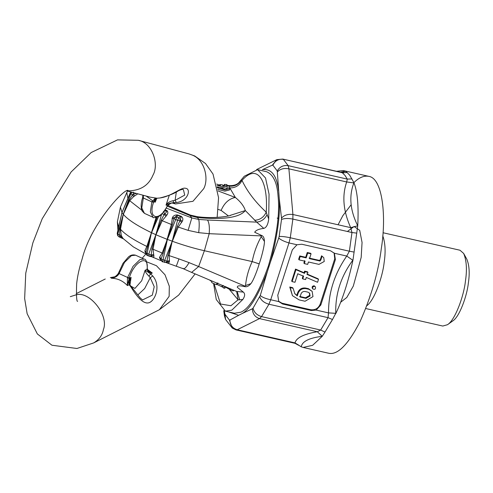<?xml version="1.0" encoding="UTF-8"?>
<svg xmlns="http://www.w3.org/2000/svg" width="493" height="493" viewBox="0 0 493 493"><rect width="100%" height="100%" fill="white"/><g stroke="black" fill="none" stroke-linecap="round" stroke-linejoin="round"><path stroke-width="0.74" d="M143.007 196.886L143.414 197.57L143.247 195.283M152.01 201.489L153.717 201.773L155.449 197.964L151.875 201.89L143.303 197.983L142.853 197.391M153.021 217.271L144.455 213.364L141.768 207.954L143.414 197.57M156.805 198.186L155.233 202.179L155.954 198.907M172.334 202.987L174.023 202.943C171.391 202.685 169.235 203.529 167.552 205.489L167.367 206.08C163.694 212.163 160.866 215.583 158.882 216.341C154.58 217.752 152.627 218.06 153.021 217.277L150.334 211.867L151.875 201.89L153.563 202.278L153.717 201.773L155.233 202.179L155.295 201.785M173.24 200.651C169.789 201.452 167.472 202.814 166.295 204.737L166.283 204.983C167.46 203.948 169.857 203.171 173.462 202.66L173.24 200.651L175.077 200.355L184.727 195.105L183.371 189.546C182.435 189.183 180.684 189.645 178.109 190.939C174.596 193.484 168.464 195.844 159.72 198.026L159.849 197.983M169.272 195.333L166.036 205.082L167.608 205.643C172.889 201.199 173.413 203.609 173.943 202.956L174.75 203.005L173.462 202.66L176.395 202.524C188.474 201.169 191.105 188.683 185.688 188.332C181.603 186.662 171.274 196.719 159.59 198.013L157.335 198.192M173.487 202.956L174.023 202.943M155.252 197.946L150.291 197.169L127.176 190.97M155.449 197.964L156.891 198.211C154.907 199.16 154.315 200.423 155.11 201.988M159.59 198.013L157.107 198.223L155.948 198.925M176.358 191.82L175.077 200.355L176.395 202.524M129.425 281.676L131.095 277.368L129.955 285.003L129.111 284.738L131.002 287.043C138.176 298.931 144.153 304.169 148.948 302.764C155.098 300.822 161.26 285.94 152.793 276.031L150.593 273.88L152.269 273.036L147.339 269.357M152.793 276.031L150.242 277.701L148.985 276.197L150.593 273.88L145.312 270.312L145.152 270.583C145.287 271.908 146.563 273.781 148.985 276.197M151.573 272.882C149.009 272.389 147.512 271.187 147.068 269.295L145.102 270.287L141.694 280.751L134.928 288.436L130.035 285.638M151.53 272.74L148.72 271.181L147.29 268.864L147.068 269.295L147.265 268.673M127.49 285.053L129.302 277.849L127.607 277.473L127.484 277.886L127.305 284.979M130.892 277.793L131.095 277.368L129.129 278.36L127.484 277.886M118.881 273.966L124.476 262.436L131.452 255.627L135.569 255.201C132.734 254.468 130.275 255.158 128.18 257.26L123.003 263.336L118.265 273.523C116.366 276.055 115.14 277.251 114.592 277.091L112.207 278.089C115.263 277.571 117.494 276.197 118.881 273.966L118.412 273.473M118.591 272.962L119.041 273.56L127.607 277.473L133.042 266.349L140.018 259.534L144.135 259.108C146.02 258.874 147.08 262.005 147.321 268.5M112.207 278.089L111.369 278.249C117.476 278.329 122.831 280.776 127.434 285.583L129.111 284.738C128.427 281.632 129 279.26 130.83 277.627M112.145 278.046L115.054 276.844M113.217 277.319L110.327 277.608L115.454 276.659M110.672 277.516L110.327 277.608M131.095 287.376L131.002 287.043M129.431 281.669L129.967 285.016L140.252 297.957L142.557 299.929L152.319 295.147L154.223 286.698L150.242 277.701L144.659 288.547L137.849 294.95M123.336 238.766L119.817 236.048L119.509 235.272L121.198 235.032L120.52 229.245L119.953 228.851L119.516 235.272L117.205 233.405L121.956 212.52L118.653 226.916M182.392 221.191L180.333 219.983L179.939 220.704L177.554 220.235L172.23 241.2L177.178 226.712L178.256 227.057L182.392 221.191C183.273 219.28 182.909 217.678 181.307 216.384L177.517 214.973C175.132 214.782 173.444 215.62 172.458 217.493L171.348 224.488L162.191 220.71L165.975 216.254L164.187 214.443L161.704 213.777L155.88 234.65L161.137 220.297L162.191 220.71L155.973 234.742L151.437 232.671L156.762 218.3L155.991 217.881L151.437 232.671L147.13 253.396L148.744 254.135L155.856 234.736L151.955 248.891L151.191 254.924L148.744 254.135L149.071 256.144L147.37 255.392L147.13 253.396L145.91 252.521L144.973 250.555L144.96 251.504L145.86 253.199M165.968 216.261L166.831 215.176L164.693 213.777L164.181 214.449M163.442 211.386L164.693 213.777C166.264 212.575 166.936 211.608 166.72 210.875L164.089 211.281M166.831 215.176C168.113 213.426 168.181 211.916 167.041 210.659L164.952 210.086M167.041 210.659L165.143 209.815M157.168 217.216L156.762 218.3M133.48 196.756L134.669 195.918L133.227 194.273L132.506 194.79M128.655 196.541L127.841 198.272L126.824 192.486L120.415 207.134L121.999 212.52L130.195 192.929L130.725 193.86L123.293 214.215L129.135 200.257L129.684 200.7L133.486 196.75L132.512 194.79L130.725 193.86L132.229 192.325M133.474 192.11L133.227 194.273L136.333 193.429M134.669 195.918L137.787 193.817M217.524 187.882L224.974 189.916L229.793 188.714L229.405 187.907L226.897 187.784L227.23 188.357L224.333 189.078L219.539 187.432L217.031 187.309M226.897 187.784L226.731 189.01M217.783 189.404L224.802 191.142L229.621 189.934L229.793 188.714M217.056 185.571L222.423 186.564L227.242 185.356L226.854 184.555L224.346 184.431L224.672 184.998L222.972 185.707L222.226 184.733L219.742 184.616L220.482 185.59L216.692 184.062M224.173 185.658L224.346 184.431M219.57 185.836L219.742 184.616M217.345 186.946L219.237 187.414M219.551 187.476L222.251 187.784L227.07 186.582L227.242 185.356M218.196 209.42L221.117 210.412L228.413 215.934M230.305 215.349L245.329 210.56L256.68 222.121C261.173 221.69 264.642 219.225 267.095 214.726L266.214 212.193C263.823 217.339 259.897 220.038 254.443 220.279M221.117 210.412C224.309 202.987 229.06 198.667 235.358 197.459C240.609 201.748 243.936 206.111 245.329 210.56C239.462 217.635 223.44 219.964 197.274 217.542L190.064 215.607L190.557 215.139L196.978 216.606L198.722 219.447C199.369 221.949 199.363 226.361 198.697 232.671L209.198 233.688C209.71 227.242 209.149 222.688 207.51 220.038L256.68 222.121L263.798 228.401C266.417 227.563 268.056 224.426 268.703 218.984L269.055 194.199L265.524 177.973L257.586 169.678L244.312 176.217L238.686 182.848C238.6 182.915 236.233 185.553 230.502 185.645L229.313 186.157L229.818 187.913C235.488 187.956 239.555 185.448 242.014 180.389L241.052 180.506C238.341 184.665 234.428 186.545 229.313 186.157L226.903 186.021M242.014 180.389C247.079 191.266 255.146 201.871 266.214 212.193C268.365 184.148 258.788 161.457 242.014 180.389M261.167 235.888L209.198 233.688L204.385 250.721L252.194 261.592C253.87 252.86 256.878 244.553 261.222 236.671L261.629 235.481L254.678 232.24C255.885 230.237 258.924 228.955 263.798 228.401M166.289 262.664L183.402 268.771L191.611 272.401L198.648 266.54L245.027 286.168L245.532 285.552L250.882 283.66C253.63 280.363 258.012 268.217 259.182 263.903L259.201 263.847C260.711 259.817 264.531 246.401 264.451 241.41C264.316 237.996 263.379 236.024 261.629 235.481M236.683 291.48L238.082 299.812L229.442 289.496M207.51 220.038L198.722 219.447L191.82 217.918L188.11 230.367L178.256 227.057L172.334 241.28C183.797 245.36 194.476 248.509 204.385 250.721L198.648 266.54L189.072 262.633C186.089 267.699 184.068 269.609 183.02 268.352M209.852 280.123L210.301 280.69L210.456 280.381M210.301 280.69L211.904 281.337M217.881 282.927L217.062 284.504L222.553 287.099L223.378 285.515M225.745 286.612L224.925 288.195L223.785 288.103L222.553 287.099M217.062 284.504L216.273 284.671L212.261 282.914L211.522 282.076L212.052 281.053M223.785 288.103L224.672 286.384M225.486 286.71L226.108 287.499L230.311 289.761L230.73 288.953M233.343 290.556C233.528 291.166 232.517 290.901 230.311 289.761M214.141 284.005L220.531 304.008L230.934 305.746L238.082 299.812L239.764 299.855L237.269 291.887L236.609 291.449L243.339 292.109L237.299 287.32C237.244 284.492 243.209 286.507 245.187 286.686C247.005 287.006 248.903 286.002 250.882 283.66M189.072 262.633L178.947 258.911L176.463 265.733M177.517 214.973L177.283 215.225L181.134 216.661L180.333 219.983L178.78 217.635L177.042 216.988L175.748 219.564L177.554 220.235L178.78 217.635L181.307 216.384M172.458 217.493L174.349 217.752L177.042 216.988L177.283 215.225L174.349 217.752L172.291 224.894L171.348 224.488L163.109 253.488L161.057 258.991L159.714 257.019L159.492 257.882L161.211 260.489M172.002 218.75L174.054 218.516L175.748 219.564L167.404 239.401L172.291 224.894M155.88 234.65L153.021 249.261L162.179 253.032L159.714 257.019M166.431 262.578L162.61 261.74L160.977 259.811M166.387 262.578L166.948 261.185L169.438 260.643L169.093 255.608L167.996 255.306L166.948 261.185L161.057 258.991L160.94 259.528L159.492 257.882M164.409 262.393L164.594 260.594L172.205 241.28L167.996 255.306M164.36 262.393L169.426 261.58L169.438 260.637M166.461 262.615C168.298 263.2 169.284 262.855 169.426 261.58M155.856 234.736L167.275 239.401L162.179 253.032L163.109 253.488M172.23 241.2L167.404 239.401M181.732 222.361L179.945 220.704L177.178 226.712M172.205 241.28L169.093 255.608L178.947 258.911M188.11 230.367L198.697 232.671M229.818 187.913L235.358 197.459L217.998 190.908M151.53 232.764L147.58 246.894L146.828 246.432L151.437 232.671C137.036 225.702 127.656 219.576 123.312 214.295L121.956 212.52L127.829 198.537M161.137 220.297L164.187 214.443M151.98 256.798L151.191 254.924L153.687 254.536L153.021 249.261L151.955 248.891M148.935 256.107L153.865 255.565L153.687 254.53M152.195 256.884C153.563 257.438 154.118 257.001 153.865 255.565M145.922 253.1L144.96 251.504M147.58 246.894L145.891 252.595C146.76 255.177 147.253 256.107 147.37 255.392M142.224 210.486L129.684 200.7L123.312 214.295L120.52 229.245C125.043 234.385 133.813 240.109 146.828 246.432L144.967 250.561M123.293 214.215L119.953 228.851M129.135 200.257L132.512 194.79M123.262 214.301L117.765 234.218L118.16 236.184L119.103 236.874L119.817 236.048L121.703 236.307L121.192 235.025M146.082 254.098L133.301 246.87L123.071 238.513L121.703 236.307M241.052 180.506L240.134 181.436M267.095 214.726L268.703 218.984M261.222 236.671L264.451 241.41M245.532 285.552C246.346 277.362 248.564 269.375 252.194 261.592L259.201 263.847M259.182 263.903L252.194 261.592L259.195 263.872M245.027 286.168L245.187 286.686M239.764 299.855L242.876 299.424C245.039 296.108 245.194 293.674 243.339 292.109M213.605 283.734L216.279 299.547L225.424 311.182L231.827 310.146L242.876 299.424M225.424 311.182L234.44 313.234L240.843 312.198C249.489 308.575 258.671 293.169 268.389 265.967C276.721 236.936 279.95 213.697 278.07 196.251C277.171 182.792 273.344 174.621 266.602 171.724L257.586 169.678M332.485 319.507L335.764 313.326L328.511 312.895L328.036 317.658L320.66 330.045L324.998 332.072L332.485 319.507L328.036 317.658L268.938 304.224L270.725 299.756C265.869 298.74 262.387 297.334 260.273 295.553L253.045 308.168C254.055 312.383 256.896 315.193 261.555 316.611L259.497 318.607L237.232 329.755C232.542 328.289 230.083 325.06 229.874 320.056L238.63 315.31L228.475 311.878M322.021 256.378L320.9 259.866L320.031 261.031L309.512 258.64L311.046 253.858L307.7 253.094L306.159 257.876L300.182 256.52L299.109 259.866L305.087 261.228L304.323 263.613L307.669 264.377L308.433 261.986L318.959 264.377L324.246 261.469L323.765 257.648L321.572 255.793L320.45 259.281L319.587 260.446L309.062 258.055M320.9 259.866L320.45 259.281M307.7 253.094L307.25 252.508L310.596 253.273L311.046 253.858M307.25 252.508L305.715 257.291L306.159 257.876M305.715 257.291L299.738 255.935L300.182 256.52M299.738 255.935L298.659 259.281L299.109 259.866M304.643 260.637L303.873 263.028L304.323 263.613M323.765 257.648L321.572 255.793M318.509 279.365L307.238 274.515L307.922 272.389L305.05 271.735L304.532 273.35L295.96 269.671L292.121 281.62L294.993 282.273L297.729 273.744L303.596 276.265L302.745 278.909L305.617 279.562L306.301 277.43L317.572 282.279L318.509 279.365L318.059 278.773L306.788 273.929M305.05 271.735L304.6 271.15L307.472 271.797L307.922 272.389M304.6 271.15L304.082 272.765L304.532 273.35M304.082 272.765L295.517 269.079L295.96 269.671M295.517 269.079L291.677 281.035L292.121 281.62M303.146 275.679L302.301 278.317L302.745 278.909M299.565 296.422L305.543 297.784L309.653 295.381L309.425 292.947M301.007 293.902L300.015 297.014L305.993 298.37L310.097 295.966L309.672 293.224L307.989 292.152L305.118 291.505C303.177 291.277 301.808 292.072 301.007 293.902M290.204 287.598L292.454 295.671L299.091 299.88L305.068 301.241L312.969 296.62L312.143 291.338L308.908 289.286L306.036 288.633C302.308 288.195 299.676 289.736 298.142 293.249L297.285 295.917L294.863 293.742L293.076 288.251L290.204 287.598L289.761 287.012L292.454 295.671M312.143 291.338L308.458 288.701L305.592 288.048C301.864 287.604 299.233 289.144 297.692 292.663L296.835 295.332L297.285 295.917M296.835 295.332L294.641 293.446M289.761 287.012L292.626 287.666L293.076 288.251M314.608 286.371C312.845 286.55 312.242 287.401 312.79 288.91C314.898 289.829 315.779 289.157 315.44 286.895L314.608 286.371M315.44 286.895L314.164 285.78C312.402 285.965 311.792 286.815 312.346 288.325L312.79 288.91M278.446 301.149L281.996 303.207L310.689 309.727C315.163 310.257 318.324 308.408 320.167 304.187L334.753 258.763L334.069 252.86M296.996 244.756L292.343 249.815L277.762 295.239L278.748 301.58L282.606 304.015L311.305 310.535L316.155 310.085L320.807 305.025L335.388 259.601L334.402 253.26L330.495 250.764L301.796 244.238L296.996 244.756L288.972 242.932L270.725 299.756L278.755 301.587M279.155 236.486L278.736 238.051C280.825 239.9 284.239 241.527 288.972 242.932L290.278 237.768C285.472 236.739 281.762 236.313 279.155 236.486L281.509 219.502C284.264 218.294 288.048 218.152 292.873 219.089L292.916 214.51C288.078 213.888 284.27 215.084 281.503 218.109L279.266 198.741C280.326 215.287 277.411 236.307 270.509 261.814L267.379 271.569C258.665 294.691 250.358 308.63 242.457 313.394L252.398 308.772C252.582 313.788 254.949 317.067 259.497 318.607L317.276 331.74L320.66 330.045L261.555 316.611L268.938 304.224C264.236 302.868 261.173 300.434 259.756 296.909M277.442 171.884C280.215 168.92 284.036 167.903 288.904 168.828L292.916 214.51L350.702 227.643C343.239 211.022 341.902 195.795 346.684 181.96L288.904 168.828L288.177 165.66C283.376 164.995 279.734 166.757 277.245 170.935L279.266 198.741M335.77 313.628C342.555 299.405 348.298 281.534 352.988 260.002L357.733 225.812C358.762 206.117 357.499 191.746 353.943 182.712L349.734 175.243L347.146 172.55L342.487 172.803L282.785 159.073L276.807 159.646L272.333 165.167L272.888 165.21L277.245 170.935M278.81 218.282L277.824 218.461L277.177 218.048M225.024 314.306L224.759 313.338L224.407 315.631L225.547 319.439L225.024 314.306L229.374 320.025L232.289 328.098L236.116 329.946L237.232 329.755L295.017 342.888L301.254 346.813L303.115 347.442L312.63 345.31L322.262 336.294L317.276 331.74C303.737 334.063 296.318 337.779 295.017 342.888L294.623 343.085L295.017 342.888M382.999 232.733L460.006 250.234L463.673 253.464L466.816 259.176C469.33 265.283 469.841 273.27 468.35 283.13C467.05 295.757 459.494 316.882 452.784 320.925L447.478 324.714L442.776 326.046L365.769 308.538M463.673 253.464C466.575 260.514 467.161 269.726 465.441 281.102C463.938 295.677 455.224 320.049 447.478 324.714M382.759 235.765C385.31 242.926 385.766 251.88 384.133 262.621C382.642 276.702 374.52 300.126 366.866 305.697M353.543 182.977C358.75 177.696 363.791 175.477 368.672 176.328C382.944 178.201 386.383 217.475 381.342 248.349C378.359 272.105 371.254 296.546 360.026 321.683C347.978 344.884 337.459 355.391 328.461 353.204L303.115 347.442M324.998 332.072L322.262 336.294M352.988 260.002L352.803 260.255C340.897 276.413 335.215 294.105 335.764 313.326M352.803 260.255L346.752 256.064L334.396 253.254M356.766 233.134L351.971 232.517L292.873 219.089L290.278 237.768L349.377 251.202L346.752 256.064C334.55 273.615 328.467 292.559 328.511 312.895L316.155 310.085M357.733 225.812L350.702 227.643L351.971 232.517L349.377 251.202L354.134 252.083M353.943 182.712L353.869 182.915C348.834 196.017 350.085 210.24 357.622 225.572M353.869 182.915L346.684 181.96L347.275 179.095L352.002 178.934M347.146 172.55L345.18 171.194L342.395 172.562M272.888 165.21C275.112 160.681 278.613 158.734 283.389 159.368L288.177 165.66L347.275 179.095L345.038 175.459L342.173 172.605M345.18 171.194L343.319 170.566L336.553 171.293M340.478 172.186L344.983 171.231M297.68 344.502L301.254 346.813M301.272 346.739C302.135 341.458 309.068 337.988 322.058 336.325M260.273 295.553L267.379 271.569M278.736 238.051L270.509 261.814M272.333 165.167L262.405 169.654C271.44 168.421 276.832 175.502 278.576 190.896M224.759 313.338L224.426 310.88M242.457 313.394L238.63 315.31M167.293 205.963C159.294 222.109 147.715 218.997 153.563 202.278M129.302 277.849C134.133 261.302 149.145 253.716 147.099 268.858M70.296 296.663L75.583 295.005C88.863 290.007 109.298 315.403 103.401 329.564C102.39 335.178 99.148 339.634 93.664 342.918L159.393 309.715L169.13 296.361L169.321 286.267L165.013 274.792L156.447 265.727L146.618 261.808M127.41 190.865C140.104 190.877 148.633 185.621 152.996 175.095C159.282 164.342 152.392 142.717 138.293 140.289L188.985 153.896L194.667 155.936L205.513 163.51L213.019 174.054L218.565 197.656L217.148 217.407M172.193 203.048L175.557 203.948L192.966 201.298L203.695 188.696C209.032 179.039 204.829 159.849 192.319 155.092L188.985 153.896M121.974 212.606L117.285 233.583L117.642 235.5L117.205 233.405M151.554 232.678L158.567 216.532M131.163 192.036L130.238 193.225L121.999 212.52M120.415 207.134L117.383 221.893L118.653 227.137M221.856 286.451L222.386 285.429M216.273 284.671L217.105 283.068M226.108 287.499L226.324 287.092M167.374 239.481L162.672 261.746M166.246 208.077L191.82 217.918L190.064 215.607L167.324 206.166M152.386 200.577L146.187 196.072M155.486 217.641L155.991 217.881M319.587 260.446L320.031 261.031M305.543 297.784L305.993 298.37M308.458 288.701L308.908 289.286M305.592 288.048L306.036 288.633M297.692 292.663L298.142 293.249M335.388 259.601L334.753 258.763M320.167 304.187L320.807 305.025M310.689 309.727L311.305 310.535M281.996 303.207L282.606 304.015M281.503 218.109L281.509 219.502M229.874 320.056L229.374 320.025M347.405 231.482L354.103 226.49L359.705 230.33L362.059 242.464L361.178 257.408L353.308 286.076L346.807 297.458L340.608 302.295M338.062 224.771L342.845 215.675L351.127 204.768M236.11 329.94L295.03 343.338L298.585 345.297M253.045 308.168L252.398 308.772M144.455 213.364L142.169 211.09C140.69 207.571 140.862 203.036 142.687 197.483L142.871 195.179M167.367 206.08L167.608 205.643M114.857 276.924L118.012 274.096M135.569 255.201L144.135 259.108M76.273 293.643L105.249 279.001M93.664 342.918L76.951 348.483L51.95 345.236L37.357 333.952L27.152 313.739L24.65 298.561L25.753 273.177L32.846 242.926L42.201 218.763L71.097 171.995L91.199 152.54L117.507 139.883L138.293 140.289M77.598 301.371C76.588 301.611 76.267 295.788 76.637 283.913C77.413 276.382 79.262 268.001 82.195 258.77C91.069 223.237 125.616 186.976 128.143 190.6M145.866 253.987L142.218 258.233M159.393 309.715L178.639 295.128L195.129 273.892M123.299 238.803L119.14 236.948L117.642 235.5M233.744 290.235L233.435 290.827M160.989 259.866C162.055 261.561 162.591 262.19 162.61 261.74M167.768 205.39L190.557 215.139M196.978 216.606C213.74 219.175 231.778 215.823 230.964 215.065M130.195 192.929L130.904 191.968M127.551 191.068L126.824 192.486M152.103 256.828L149.441 256.274M117.383 221.893L117.926 230.176M161.408 260.822L151.856 256.816M218.159 184.974L219.681 185.06M222.596 185.214L224.223 185.306M227.224 185.467L230.502 185.645M191.611 272.401L236.609 291.449M225.547 319.439L232.289 328.098M343.319 170.566L368.672 176.328M282.779 159.073L341.698 172.464M276.807 159.646L256.643 169.524M223.742 310.59L224.407 315.631"/></g></svg>
